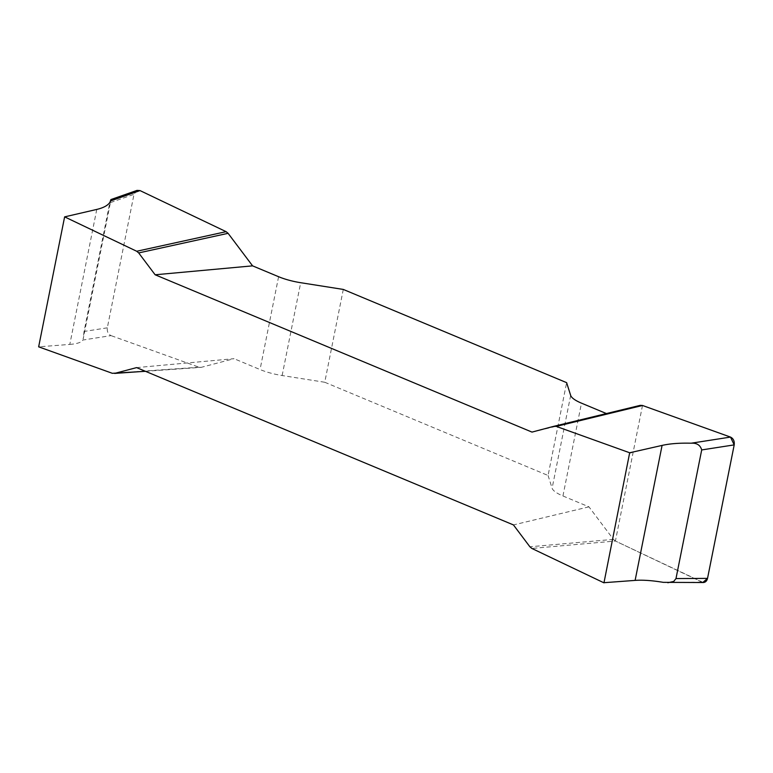 <?xml version="1.0" encoding="UTF-8"?>
<svg xmlns="http://www.w3.org/2000/svg" width="773" height="773" viewBox="0 0 773 773"><rect width="100%" height="100%" fill="white"/><g stroke="black" fill="none" stroke-linecap="round" stroke-linejoin="round"><path stroke-width="0.58" stroke-dasharray="3.87 2.9" d="M96.77 209.425L69.802 344.41L38.65 346.835M69.802 344.41C77.232 343.801 81.58 342.342 82.846 340.043L111.032 335.617C108.143 334.168 106.906 331.569 107.321 327.82L134 194.323L137.024 190.38M136.589 367.61L234.026 358.682L201.318 367.33L199.038 367.214L111.032 335.617M199.038 367.214L112.336 373.311M703.304 582.523L615.414 541.032L531.863 548.444M531.988 432.097L607.501 414.019L640.218 405.361M606.419 413.565L607.501 414.019M343.289 289.431L324.747 382.258L282.135 375.533A30.736 8.348 -168.7 0 1 260.047 369.542L234.026 358.682M324.747 382.258L548.076 475.482L566.628 382.654M615.414 541.032L613.443 539.37L588.949 506.846L562.937 495.976A30.736 8.348 -168.7 0 1 552.115 488.236L548.076 475.482M588.949 506.846L513.446 524.925M145.343 371.262L201.318 367.33L145.479 371.32M613.443 539.37L529.891 546.782M107.321 327.82L84.064 331.472L109.766 202.835L134 194.323M84.064 331.472L83.136 339.125L110.945 199.956M642.498 405.477L615.414 541.032L702.792 582.523M38.901 346.942L40.331 346.719M605.645 582.707L603.713 582.716M701.517 582.117L663.302 582.349M562.937 495.976L581.48 403.158M570.667 395.409L552.115 488.236M282.135 375.533L300.687 282.705M278.599 276.715L260.047 369.542"/><path stroke-width="1.16" d="M137.024 190.38L140.01 190.583L110.655 200.903C109.07 204.758 104.442 207.599 96.77 209.425L64.623 216.875L38.65 346.835L112.336 373.311L145.479 371.32M703.188 582.523L663.302 582.349C652.074 580.494 642.672 579.837 635.116 580.397L603.713 582.716L531.863 548.444L529.891 546.782L513.446 524.925L136.589 367.61L114.607 373.417L145.343 371.262M603.964 582.823L629.676 452.765L662.084 445.412C669.891 443.644 679.564 442.91 691.11 443.209L730.504 437.083C733.384 438.533 734.621 441.132 734.205 444.881L707.537 578.378C706.889 580.977 705.478 582.359 703.304 582.523M556.251 426.396L554.048 426.261L640.295 405.342L642.498 405.477L556.251 426.396L629.676 452.765M140.01 190.583L226.122 231.668L228.093 233.32L138.686 252.926L155.141 274.782L531.988 432.097L553.97 426.281M138.686 252.926L136.715 251.264L64.874 216.991M226.122 231.668L136.715 251.264M66.352 216.469L64.623 216.875M702.792 582.523L707.537 578.349L734.205 444.91L730.504 437.083L642.498 405.477L730.504 437.083M629.937 452.862L631.667 452.456M228.093 233.32L252.578 265.854L278.599 276.715A30.736 8.348 11.3 0 0 300.687 282.705L343.289 289.431L566.628 382.654L570.667 395.409A30.736 8.348 11.3 0 0 581.48 403.158L606.419 413.565M252.578 265.854L155.141 274.782M640.218 405.361L554.125 426.252M734.205 444.881L701.7 449.934L675.989 578.571L707.537 578.378M701.7 449.934C700.319 445.093 696.792 442.852 691.11 443.209M667.824 582.745L673.747 581.422L675.989 578.571M109.766 202.835L110.906 199.56L136.908 190.429M635.116 580.397L662.084 445.412"/></g></svg>
